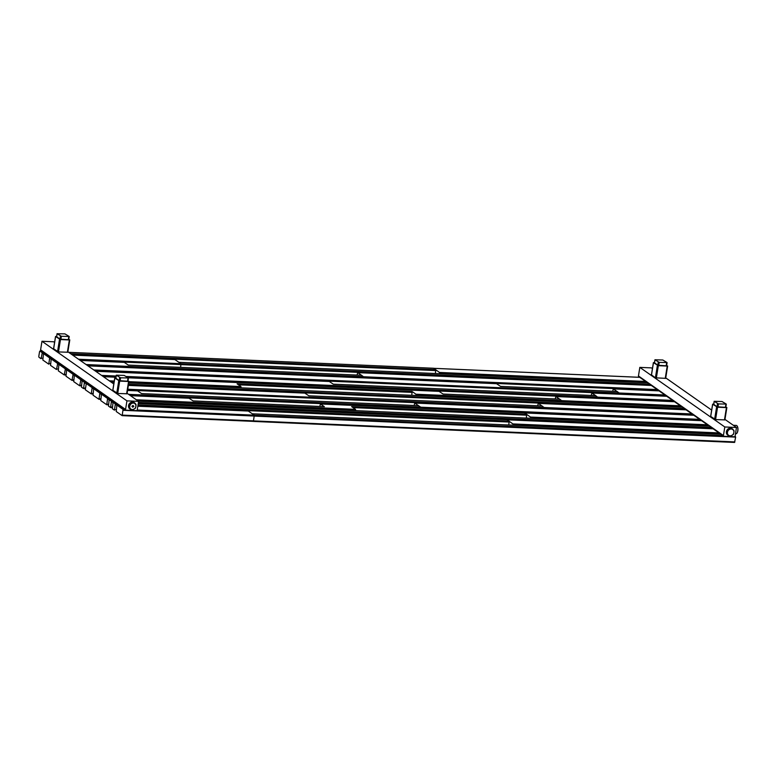 <?xml version="1.0" encoding="UTF-8"?>
<svg xmlns="http://www.w3.org/2000/svg" width="776" height="776" viewBox="0 0 776 776"><rect width="100%" height="100%" fill="white"/><g stroke="black" fill="none" stroke-linecap="round" stroke-linejoin="round"><path stroke-width="1.16" d="M54.582 342.439L53.641 341.779L41.972 341.265L40.595 349.85L125.566 409.447L126.944 400.862L138.603 401.367L127.099 393.296M125.566 409.447A0.728 0.63 125 0 0 126.11 410.174L136.46 410.62A0.728 0.63 125 0 0 137.236 409.961L138.603 401.367M129.961 409.03A3.87 3.385 -55 0 1 129.805 408.923A3.87 3.385 -55 0 1 128.797 404.674A3.87 3.385 -55 0 1 132.628 402.046A3.87 3.385 -55 0 1 134.258 402.589A3.87 3.385 -55 0 1 134.403 402.695M41.972 341.265L126.944 400.862M40.595 349.85A0.728 0.63 125 0 0 40.837 350.48L125.809 410.067M113.8 383.975L67.881 351.77M128.923 381.452L127.031 393.772L117.709 393.471L112.859 390.338M69.704 339.917L67.803 352.236L58.481 351.935L53.631 348.802M128.03 380.667L128.583 381.482L119.688 381.094L114.819 378.106L115.857 377.96M128.37 378.106L127.536 381.22L119.145 380.667L115.896 378.213M128.399 377.951L120.59 377.805L116.303 375.186L124.17 375.419L128.399 377.951M68.812 339.131L69.365 339.946L60.47 339.558L55.591 336.571L56.638 336.425M69.151 336.571L68.307 339.684L59.927 339.131L56.667 336.677M57.143 333.738L64.942 333.884L69.229 336.503L61.372 336.27L57.143 333.738L56.648 336.832M248.281 411.037L254.305 415.16L253.393 421.378L122.23 415.626M116.807 405.809L117.205 405.315L123.064 409.427L122.152 415.645L116.216 411.503L116.807 405.809M117.574 404.18L115.343 402.618M115.352 403.947L114.441 410.165L112.365 408.739L112.957 403.035L113.277 402.521L115.352 403.947L117.186 404.024M506.903 419.738L509.172 421.29L508.765 424.976M111.472 401.299L110.561 407.516L108.485 406.09L109.076 400.397L109.397 399.873L111.472 401.299L113.422 401.386M355.641 410.63L355.515 409.359L351.654 406.643L526.642 414.287L526.351 418.08M109.852 398.767L107.621 398.524L101.763 394.421L101.365 394.916L100.773 400.61L106.71 404.742L107.621 398.524M324.193 406.673L193.117 400.95L189.092 398.233M324.358 406.682L320.42 403.947L319.78 406.459M524.479 412.88L526.642 414.287M109.464 398.612L103.751 394.489M418.516 405.702L420.679 407.109L420.805 408.331M102.102 393.335L99.871 393.092L94.012 388.98L93.615 389.474L93.023 395.178L98.959 399.31L99.871 393.092M418.681 405.702L141.62 393.607L137.604 390.891M420.834 408.331L420.854 407.497M418.536 405.673L414.753 403.045L414.132 405.479M734.329 436.743A0.728 0.63 125 0 0 735.095 436.073L736.472 427.489L724.803 426.975L723.426 435.559A0.728 0.63 125 0 0 723.969 436.287L734.329 436.743M513.033 425.17L512.917 423.919L509.172 421.29M724.803 426.975L639.831 367.378L638.454 375.972A0.728 0.63 125 0 0 638.697 376.593L723.668 436.19M530.619 418.274L530.493 417.061L526.749 414.433M308.848 395.799L542.036 406.013L538.272 403.365L537.642 405.8M544.364 408.321L544.374 407.807L544.364 408.321L127.613 390.115M542.114 405.993L308.887 395.828L304.861 393.112M542.191 406.023L544.374 407.807M84.438 382.335L83.527 388.553L81.451 387.127L82.043 381.433L82.363 380.909L84.438 382.335L86.388 382.423M86.291 383.567L85.302 389.756L91.238 393.898L92.15 387.67L86.291 383.567L88.28 383.635M39.974 351.082L41.962 352.479L42.147 353.381L41.05 358.696L38.975 357.27L38.8 356.368L39.566 351.576L41.953 351.15M41.817 351.159L44.193 352.721M59.616 363.537L53.515 359.259M67.337 368.949L61.236 364.671M75.059 374.371L68.967 370.094M82.789 379.784L76.688 375.506M88.134 383.645L93.993 387.757L92.15 387.67M101.714 393.17L96.001 389.057M253.432 421.397L734.562 442.436L735.648 437.121L735.115 435.966M727.801 435.152A3.89 3.395 -55 0 1 727.665 435.055A3.89 3.395 -55 0 1 726.637 430.787A3.89 3.395 -55 0 1 730.488 428.139A3.89 3.395 -55 0 1 732.127 428.691A3.89 3.395 -55 0 1 732.263 428.788M639.831 367.378L651.5 367.892L652.441 368.551M665.74 377.883L711.66 410.087M724.968 419.418L736.472 427.489M733.33 425.287L736.278 425.413A4.19 1.785 92.5 0 1 736.734 425.578A4.19 1.785 92.5 0 1 737.093 425.946A4.19 1.785 92.5 0 1 737.879 429.681A4.19 1.785 92.5 0 1 736.773 433.338A4.19 1.785 92.5 0 1 735.91 433.794L735.464 433.774M737.142 426.024A4.035 1.717 92.5 0 1 737.2 426.092A4.035 1.717 92.5 0 1 737.957 429.681A4.035 1.717 92.5 0 1 736.89 433.202A4.035 1.717 92.5 0 1 736.831 433.27M726.792 407.575L724.891 419.884L715.569 419.583L710.719 416.45M667.564 366.039L665.672 378.349L655.4 377.825L651.5 374.915M725.899 406.779L726.443 407.594L717.548 407.206L712.678 404.218L713.716 404.073M726.229 404.218L725.395 407.342L717.014 406.779L713.755 404.335M726.258 404.073L718.45 403.918L714.163 401.299L722.029 401.531L726.258 404.073M666.671 365.244L667.224 366.059L658.329 365.671L653.46 362.683L654.498 362.547M667.011 362.683L666.177 365.806L657.786 365.244L654.527 362.799M667.03 362.537L659.231 362.382L654.944 359.763L662.801 360.006L667.03 362.537M433.522 368.27L435.792 369.822L435.385 373.518M439.652 373.702L439.526 372.451L435.792 369.822M124.276 362.363L128.302 365.079L361.49 375.254L357.688 372.616L357.057 375.05M363.789 377.572L363.789 377.058L363.789 377.572L87.465 365.506M361.538 375.245L363.789 377.058M500.539 386.399L617.075 391.511L613.302 388.863L612.681 391.298M619.374 394.208L619.403 393.306L619.345 394.208M617.153 391.492L500.578 386.419L496.553 383.703M617.23 391.521L619.403 393.306M595.648 395.634L591.865 393.005L591.244 395.44M597.937 398.35L597.966 397.448L597.908 398.35M595.628 395.653L597.966 397.448M595.793 395.663L333.321 384.198L329.296 381.482M559.612 399.165L555.849 396.507L555.218 398.942M561.911 401.861L561.95 400.959L561.882 401.852M559.642 399.145L443.115 394.072L439.09 391.356M559.768 399.165L561.95 400.959M80.743 380.444L80.558 379.551L74.7 375.438L74.302 375.933L73.71 381.627L79.647 385.769L80.743 380.444L83.759 380.579M241.084 387.845L240.967 386.555L237.097 383.848L412.085 391.492L415.946 394.198L561.766 400.571M411.794 395.294L412.085 391.492M416.062 395.488L415.946 394.198M73.012 375.031L72.837 374.129L66.978 370.026L66.581 370.511L65.989 376.214L71.925 380.347L73.012 375.031L76.029 375.157M65.291 369.609L65.116 368.716L59.257 364.604L58.85 365.098L58.268 370.792L64.204 374.934L65.291 369.609L68.307 369.745M57.569 364.196L57.385 363.294L51.526 359.191L51.129 359.676L50.537 365.38L56.473 369.512L57.569 364.196L60.586 364.322M49.683 357.959L48.772 364.177L42.835 360.035L43.417 354.341L43.825 353.846L49.683 357.959L51.623 358.046M174.901 359.579L180.915 363.692L180.653 367.339M731.487 428.662L732.311 429.264A3.57 3.114 125 0 0 730.051 429.167L730.905 428.643A3.89 3.395 -55 0 1 731.196 428.643A3.89 3.395 -55 0 1 731.487 428.662L731.06 428.371A3.89 3.395 -55 0 1 732.408 428.885A3.89 3.395 -55 0 1 733.398 430.05M732.311 429.264L733.824 430.37A3.89 3.395 -55 0 1 734.038 430.923L733.757 433.115A3.57 3.114 -55 0 1 732.292 435.142L730.294 436.102A3.89 3.395 -55 0 1 730.003 436.102A3.89 3.395 -55 0 1 729.712 436.073L729.285 435.772A3.89 3.395 -55 0 1 727.946 435.258A3.89 3.395 -55 0 1 726.947 434.075L727.374 434.366A3.89 3.395 -55 0 1 727.17 433.823L726.743 433.522A3.89 3.395 -55 0 1 727.248 430.34L727.675 430.641A3.89 3.395 -55 0 1 728.053 430.117L727.626 429.817A3.89 3.395 -55 0 1 730.478 428.342L730.905 428.643M733.757 433.115L733.524 434.094A3.89 3.395 -55 0 1 733.145 434.618L732.292 435.142M733.136 429.865A3.57 3.114 -55 0 1 733.931 431.99M729.712 436.073L729.023 435.569A3.57 3.114 125 0 0 731.283 435.666M729.023 435.569L728.198 434.967A3.57 3.114 -55 0 1 727.393 432.833L727.578 431.718A3.57 3.114 -55 0 1 729.042 429.681L730.051 429.167M729.285 435.772L726.947 434.075M728.198 434.967L727.374 434.366M727.17 433.823L727.393 432.833M726.743 433.522L727.248 430.34M727.578 431.718L727.675 430.641M728.053 430.117L729.042 429.681M727.626 429.817L730.478 428.342M133.588 402.501L135.819 404.131A3.87 3.385 -55 0 1 136.072 404.8L135.587 407.837A3.87 3.385 -55 0 1 135.121 408.477L132.405 409.893A3.87 3.385 -55 0 1 132.036 409.893A3.87 3.385 -55 0 1 131.687 409.864L129.446 408.234A3.87 3.385 -55 0 1 129.204 407.555L129.689 404.519A3.87 3.385 -55 0 1 130.145 403.879L132.871 402.472A3.87 3.385 -55 0 1 133.23 402.463A3.87 3.385 -55 0 1 133.588 402.501L133.278 402.288A3.87 3.385 -55 0 1 134.549 402.792A3.87 3.385 -55 0 1 135.499 403.898M131.687 409.864L131.377 409.641A3.87 3.385 -55 0 1 130.106 409.136A3.87 3.385 -55 0 1 129.146 408.011L129.446 408.234M129.204 407.555L128.894 407.342A3.87 3.385 -55 0 1 129.379 404.306L129.689 404.519M130.145 403.879L129.834 403.665A3.87 3.385 -55 0 1 132.56 402.249L132.871 402.472M132.308 409.563A3.385 2.958 -55 0 1 133.346 403.064A3.385 2.958 -55 0 1 132.308 409.563M132.822 407.157L133.094 405.489L133.802 406.391L132.822 407.157M132.618 407.177L131.91 406.275L132.88 405.509L132.618 407.177L131.959 406.314L132.88 405.509M133.142 405.518L132.88 407.196M131.377 409.641L129.146 408.011M128.894 407.342L129.379 404.306M129.834 403.665L132.56 402.249M114.819 378.106L112.83 390.483M128.583 381.482L126.604 393.859M119.688 381.094L117.709 393.471M118.747 380.861L116.759 393.238M128.03 378.125L127.536 381.22M120.59 377.805L120.096 380.9M119.649 377.572L119.145 380.667M116.361 375.274L115.867 378.368M55.591 336.571L53.612 348.948M69.365 339.946L67.376 352.323M60.47 339.558L58.481 351.935M59.519 339.325L57.54 351.703M68.802 336.59L68.307 339.684M61.372 336.27L60.877 339.364M60.421 336.037L59.927 339.131M137.827 406.217L248.446 411.047M137.216 410.038L254.305 415.16M117.205 405.315L119.145 405.402M115.527 404.849L118.544 404.975M137.895 405.819L509.24 422.047M138.031 404.936L509.066 421.145M506.99 419.719L138.244 403.607L507.067 419.748M113.354 402.55L115.188 402.628M111.657 402.201L114.78 402.337M138.293 403.365L712.64 428.449M138.429 402.472L711.282 427.498M138.303 401.163L709.283 426.102M109.484 399.902L111.424 399.98L109.397 399.873M136.343 399.785L355.515 409.359M355.699 410.252L137.701 400.736M110.822 399.562L107.806 399.427M107.03 404.228L108.456 404.286M108.378 404.791L106.797 404.723M189.257 398.243L130.484 395.673L189.179 398.214M524.644 412.89L320.498 403.976M103.606 394.499L101.763 394.421M128.593 394.344L420.679 407.109M420.854 408.001L129.951 395.294M103.072 394.121L100.056 393.995M99.279 398.786L100.734 398.854M100.657 399.359L99.047 399.291M701.048 420.32L420.873 408.089M699.69 419.37L420.757 407.187M693.841 415.267L414.84 403.074M713.144 428.808L507.165 419.806M719.003 432.921L512.917 423.919M638.454 375.972L723.426 435.559M707.421 424.792L530.493 417.061M708.779 425.743L530.668 417.963M701.562 420.679L524.741 412.958M353.012 407.594L526.817 415.189M686.11 409.844L538.35 403.394M691.969 413.957L544.267 407.507M693.327 414.908L544.383 408.399M84.623 383.237L87.737 383.373M128.409 385.148L685.606 409.485M113.267 383.596L113.859 383.625M128.554 384.265L684.248 408.535M305.017 393.122L128.37 385.4L304.939 393.092M123.064 409.427L125.004 409.505M123.238 410.32L254.48 416.052M720.943 434.279L252.375 413.802M122.472 415.121L253.713 420.854M734.882 441.922L253.703 420.902M735.648 437.121L254.47 416.101M722.941 435.675L254.353 415.209M114.761 409.641L116.177 409.699M720.361 433.871L513.091 424.811M712.678 404.218L710.69 416.605M726.443 407.594L724.464 419.971M717.548 407.206L715.569 419.583M716.607 406.973L714.618 419.35M725.89 404.248L725.395 407.342M718.45 403.918L717.955 407.012M717.509 403.685L717.014 406.779M714.221 401.386L713.726 404.48M653.46 362.683L651.471 375.07M667.224 366.059L665.236 378.445M658.329 365.671L656.341 378.048M657.379 365.438L655.4 377.825M666.671 362.712L666.177 365.806M659.231 362.382L658.737 365.477M658.281 362.149L657.786 365.244M655.002 359.851L654.507 362.945M639.763 377.34L433.774 368.348M645.622 381.452L439.526 372.451M646.98 382.403L439.711 373.343M651.355 385.468L357.765 372.645M657.214 389.581L363.682 376.758M128.302 365.079L361.616 375.274M658.562 390.532L363.808 377.65M659.076 390.891L613.389 388.892M664.935 394.994L619.306 393.005M666.293 395.944L619.423 393.898M591.865 393.005L666.759 396.274L591.942 393.034M672.656 400.416L597.86 397.147M674.014 401.367L597.986 398.04M674.528 401.725L555.926 396.536M680.387 405.829L561.843 400.649M681.735 406.779L561.96 401.551M111.269 382.199L114.062 382.316M682.211 407.109L128.767 382.937L682.25 407.138M82.44 380.938L84.39 381.026M82.401 379.629L80.558 379.551M241.142 387.457L128.826 382.549M114.13 381.908L110.638 381.753M240.967 386.555L128.971 381.666M114.276 381.026L109.28 380.803M439.255 391.366L128.137 377.776M103.383 376.67L115.973 377.214L103.421 376.69M412.26 392.394L238.455 384.799M79.647 385.769L81.334 385.837L79.734 385.74M76.543 375.516L74.7 375.438M101.559 375.39L116.167 376.02M126.275 376.467L597.792 397.06M74.68 374.207L72.837 374.129M597.966 397.962L127.633 377.417M116.022 376.913L102.917 376.341M72.246 379.823L73.671 379.891M73.584 380.395L72.013 380.327M329.451 381.491L95.7 371.277M68.822 370.103L66.978 370.026M93.838 369.968L619.229 392.918M66.949 368.794L65.116 368.716M619.403 393.82L95.186 370.918M64.524 374.41L65.941 374.469M64.204 374.934L65.863 375.002L64.282 374.905M496.718 383.713L87.979 365.855M61.091 364.681L59.257 364.604M86.107 364.545L363.614 376.67M59.228 363.372L57.385 363.294M56.793 368.988L58.219 369.056M124.441 362.373L80.248 360.442M53.369 359.269L51.526 359.191M49.858 358.861L52.981 358.997M79.86 360.171L181.099 364.594M78.502 359.22L180.915 363.692M72.653 355.107L175.056 359.579M43.825 353.846L45.765 353.934M41.962 352.479L43.805 352.556M42.147 353.381L45.163 353.507M72.042 354.68L435.86 370.579M70.684 353.73L435.675 369.677M68.695 352.333L433.687 368.28M41.37 358.173L42.796 358.24M49.092 363.653L50.479 363.711M647.562 382.81L178.994 362.344M650.909 385.158L181.089 364.633M649.551 384.207L180.963 363.74M81.422 385.303L79.977 385.245M561.95 401.464L416.13 395.1M83.614 388.534L85.166 388.601M83.847 388.029L85.244 388.097M110.648 407.497L112.229 407.565M110.89 406.993L112.307 407.06M95.855 389.067L94.012 388.98M137.759 390.891L127.555 390.444L137.682 390.861M127.759 389.232L544.189 407.419M95.341 388.708L92.325 388.572M91.558 393.374L92.984 393.432M92.897 393.936L91.316 393.868M114.751 378.019L112.772 390.396M129.01 381.394L127.031 393.772M128.457 378.038L127.962 381.132M116.303 375.186L115.808 378.281M55.532 336.483L53.554 348.86M69.791 339.859L67.803 352.236M57.084 333.651L56.58 336.745M69.229 336.503L68.734 339.597M117.127 405.285L119.106 405.373M137.837 406.188L248.359 411.018M113.277 402.521L115.149 402.599M138.264 401.134L709.245 426.072M108.368 404.82L106.71 404.742M324.281 406.653L193.079 400.92M103.567 394.47L101.685 394.392M98.959 399.31L100.647 399.388M693.802 415.238L414.753 403.045M713.105 428.779L507.126 419.787M701.523 420.66L524.702 412.929M320.42 403.947L524.566 412.861M686.071 409.825L538.272 403.365M88.095 383.616L86.214 383.538M720.904 434.25L252.336 413.783M122.152 415.645L253.393 421.378M734.562 442.436L253.354 421.416M712.62 404.141L710.632 416.518M726.87 407.507L724.891 419.884M726.317 404.16L725.822 407.255M714.163 401.299L713.668 404.393M653.392 362.605L651.413 374.983M667.651 365.971L665.672 378.349M667.098 362.625L666.603 365.719M654.944 359.763L654.449 362.858M639.725 377.311L433.735 368.319M651.316 385.439L357.688 372.616M659.037 390.861L613.302 388.863M333.282 384.168L595.716 395.634M674.49 401.696L555.849 396.507M443.077 394.043L559.69 399.136M82.363 380.909L84.351 380.997M111.23 382.17L114.072 382.296M439.177 391.337L128.098 377.747M76.504 375.497L74.622 375.409M71.925 380.347L73.584 380.424M329.373 381.462L95.661 371.248M68.783 370.074L66.901 369.997M496.63 383.683L87.94 365.835M61.052 364.662L59.18 364.575M124.364 362.344L80.209 360.413M53.331 359.24L51.449 359.162M43.737 353.817L45.726 353.904M72.614 355.078L174.978 359.55M39.886 351.053L41.768 351.13M68.657 352.304L433.6 368.251M647.523 382.781L178.955 362.314M83.527 388.553L85.156 388.63M110.561 407.516L112.219 407.594M95.817 389.038L93.935 388.951M91.238 393.898L92.897 393.965M141.581 393.577L418.603 405.673"/></g></svg>
